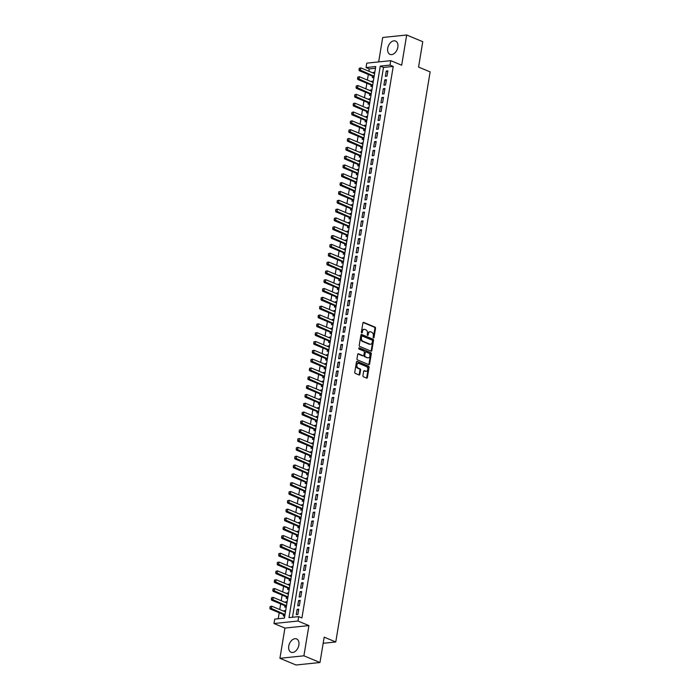 <?xml version="1.0" encoding="UTF-8"?>
<svg xmlns="http://www.w3.org/2000/svg" width="700" height="700" viewBox="0 0 700 700"><rect width="100%" height="100%" fill="white"/><g stroke="black" fill="none" stroke-linecap="round" stroke-linejoin="round"><path stroke-width="1.05" d="M373.467 337.89A0.639 0.455 84.1 0 0 374.01 337.47L375.533 328.265A0.91 0.647 84.1 0 0 375.051 327.136L363.685 322.402A0.91 0.647 84.1 0 0 362.906 323.006L361.384 332.203A0.639 0.455 84.1 0 0 362.267 332.57L362.469 331.38A2.905 2.065 84.1 0 1 364.184 329.332A2.905 2.065 84.1 0 1 364.945 329.455L365.89 329.849A2.905 2.065 84.1 0 1 367.456 333.463L367.255 334.652A0.639 0.455 84.1 0 0 368.139 335.02L368.34 333.83A2.905 2.065 84.1 0 1 370.055 331.783A2.905 2.065 84.1 0 1 370.816 331.896L371.761 332.299A2.905 2.065 84.1 0 1 373.328 335.912L373.126 337.102A0.639 0.455 84.1 0 0 373.467 337.89M373.293 337.759A0.639 0.455 84.1 0 0 373.363 337.531L374.885 328.335A0.91 0.647 84.1 0 0 374.395 327.206L363.142 322.507M361.55 332.859A0.639 0.455 84.1 0 0 361.62 332.64L361.821 331.45L362.469 331.38M367.421 335.309A0.639 0.455 84.1 0 0 367.491 335.09L367.692 333.9L368.34 333.83M298.865 645.059A7.21 4.742 -67.4 0 0 296.59 638.925A7.21 4.742 -67.4 0 0 288.759 646.109A7.21 4.742 -67.4 0 0 291.034 652.242A7.21 4.742 -67.4 0 0 298.865 645.059M397.845 47.189A7.21 4.742 -67.4 0 0 395.561 41.055A7.21 4.742 -67.4 0 0 387.73 48.239A7.21 4.742 -67.4 0 0 390.014 54.373A7.21 4.742 -67.4 0 0 397.845 47.189M362.933 375.655A0.91 0.647 84.1 0 0 363.422 376.784L366.608 378.114A0.91 0.647 84.1 0 0 367.386 377.51L369.075 367.29A0.91 0.647 84.1 0 0 368.585 366.161L357.219 361.419A0.91 0.647 84.1 0 0 356.449 362.023L354.76 372.243A0.91 0.647 84.1 0 0 355.241 373.371L359.091 374.981A0.91 0.647 84.1 0 0 359.87 374.377L360.596 370.002A0.91 0.647 84.1 0 0 360.106 368.874L358.199 368.078A2.424 1.724 84.1 0 1 356.851 365.496A2.424 1.724 84.1 0 1 358.33 363.344A2.424 1.724 84.1 0 1 358.96 363.44L366.441 366.564A2.424 1.724 84.1 0 1 367.789 369.145A2.424 1.724 84.1 0 1 366.31 371.297A2.424 1.724 84.1 0 1 365.68 371.192L364.429 370.676A0.91 0.647 84.1 0 0 363.659 371.28L362.933 375.655M298.699 616.621L297.973 621.031L273.989 623.516L274.724 619.106L284.445 618.1L375.751 66.553L366.03 67.559L366.756 63.149L390.74 60.664L390.014 65.082L380.284 66.089L288.977 617.628L298.699 616.621L301.919 617.96L393.225 66.421L390.014 65.082M390.74 60.664L401.678 65.223L406.683 35L422.756 41.703L418.556 67.069L430.132 71.899L335.764 641.97L324.188 637.149L319.979 662.515L303.905 655.812L308.91 625.59L297.973 621.031M371.07 351.172A0.91 0.647 84.1 0 0 371.84 350.569L373.537 340.349A0.91 0.647 84.1 0 0 373.047 339.22L361.681 334.486A0.91 0.647 84.1 0 0 360.911 335.09L359.214 345.31A0.91 0.647 84.1 0 0 359.704 346.439L371.07 351.172M371.306 353.815L369.609 364.035A0.91 0.647 84.1 0 1 368.839 364.639L357.473 359.905A0.91 0.647 84.1 0 1 356.983 358.776L357.709 354.401A0.91 0.647 84.1 0 1 358.488 353.797L363.09 355.723A0.91 0.647 84.1 0 0 363.869 355.119L364.35 352.214A0.91 0.647 84.1 0 0 363.86 351.085L359.065 349.09A0.639 0.455 84.1 0 1 359.266 347.874L370.816 352.686A0.91 0.647 84.1 0 1 371.306 353.815L370.659 353.885L368.961 364.105L369.609 364.035M319.979 662.515L296.004 665L279.921 658.298L303.905 655.812M406.683 35L382.699 37.485L378.656 61.915M284.06 611.336L284.174 610.689L285.574 611.275M283.535 614.556L283.299 615.991L284.821 615.825M285.521 602.516L285.635 601.869L287.035 602.455M284.996 605.727L284.751 607.163L286.283 607.005M286.983 593.688L287.096 593.04L288.496 593.626M286.457 596.907L286.213 598.334L287.744 598.176M288.444 584.867L288.558 584.22L289.957 584.806M287.919 588.079L287.674 589.514L289.205 589.356M289.905 576.039L290.019 575.391L291.419 575.977M289.371 579.25L289.135 580.685L290.666 580.528M291.366 567.21L291.48 566.571L292.88 567.157M290.832 570.43L290.596 571.865L292.127 571.707M292.828 558.39L292.933 557.742L294.341 558.329M292.294 561.601L292.058 563.036L293.589 562.879M294.289 549.561L294.394 548.923L295.803 549.5M293.755 552.781L293.519 554.216L295.05 554.059M295.75 540.741L295.855 540.094L297.264 540.68M295.216 543.952L294.98 545.387L296.511 545.23M297.211 531.913L297.316 531.274L298.725 531.851M296.678 535.133L296.441 536.567L297.964 536.41M298.672 523.093L298.777 522.445L300.186 523.031M298.139 526.304L297.902 527.739L299.425 527.581M300.134 514.264L300.239 513.625L301.648 514.202M299.6 517.484L299.364 518.919L300.886 518.761M301.595 505.444L301.7 504.796L303.1 505.383M301.061 508.655L300.825 510.09L302.348 509.933M303.056 496.615L303.161 495.968L304.561 496.554M302.523 499.835L302.286 501.27L303.809 501.113M304.517 487.795L304.623 487.148L306.023 487.734M303.984 491.006L303.748 492.441L305.27 492.284M305.979 478.966L306.084 478.319L307.484 478.905M305.445 482.186L305.209 483.621L306.731 483.455M307.44 470.146L307.545 469.499L308.945 470.085M306.906 473.358L306.67 474.793L308.192 474.635M308.901 461.317L309.006 460.67L310.406 461.256M308.368 464.537L308.131 465.964L309.654 465.806M310.363 452.498L310.467 451.85L311.868 452.436M309.829 455.709L309.592 457.144L311.115 456.986M311.824 443.669L311.929 443.021L313.329 443.608M311.29 446.88L311.054 448.315L312.576 448.157M313.285 434.84L313.39 434.201L314.79 434.787M312.751 438.06L312.515 439.495L314.037 439.338M314.746 426.02L314.851 425.373L316.251 425.959M314.213 429.231L313.976 430.666L315.499 430.509M316.207 417.191L316.312 416.553L317.713 417.13M315.674 420.411L315.438 421.846L316.96 421.689M317.669 408.371L317.774 407.724L319.174 408.31M317.135 411.582L316.899 413.017L318.421 412.86M319.13 399.543L319.235 398.904L320.635 399.481M318.596 402.762L318.36 404.197L319.882 404.04M320.591 390.723L320.696 390.075L322.096 390.661M320.058 393.934L319.821 395.369L321.344 395.211M322.044 381.894L322.158 381.255L323.558 381.832M321.519 385.114L321.283 386.549L322.805 386.391M323.505 373.074L323.619 372.426L325.019 373.012M322.98 376.285L322.735 377.72L324.266 377.562M324.966 364.245L325.08 363.598L326.48 364.184M324.441 367.465L324.196 368.9L325.727 368.743M326.428 355.425L326.541 354.777L327.941 355.364M325.902 358.636L325.658 360.071L327.189 359.914M327.889 346.596L328.002 345.949L329.402 346.535M327.355 349.816L327.119 351.251L328.65 351.085M329.35 337.776L329.464 337.129L330.864 337.715M328.816 340.988L328.58 342.422L330.111 342.265M330.811 328.947L330.916 328.3L332.325 328.886M330.277 332.168L330.041 333.594L331.572 333.436M332.273 320.127L332.377 319.48L333.786 320.066M331.739 323.339L331.502 324.774L333.034 324.616M333.734 311.299L333.839 310.651L335.248 311.238M333.2 314.51L332.964 315.945L334.495 315.787M335.195 302.479L335.3 301.831L336.709 302.418M334.661 305.69L334.425 307.125L335.947 306.967M336.656 293.65L336.761 293.002L338.17 293.589M336.123 296.861L335.886 298.296L337.409 298.139M338.118 284.821L338.223 284.183L339.631 284.76M337.584 288.041L337.348 289.476L338.87 289.319M339.579 276.001L339.684 275.354L341.084 275.94M339.045 279.213L338.809 280.648L340.331 280.49M341.04 267.172L341.145 266.534L342.545 267.111M340.506 270.392L340.27 271.828L341.793 271.67M342.501 258.352L342.606 257.705L344.006 258.291M341.967 261.564L341.731 262.999L343.254 262.841M343.963 249.524L344.067 248.885L345.467 249.463M343.429 252.744L343.192 254.179L344.715 254.021M345.424 240.704L345.529 240.056L346.929 240.642M344.89 243.915L344.654 245.35L346.176 245.193M346.885 231.875L346.99 231.227L348.39 231.814M346.351 235.095L346.115 236.53L347.637 236.373M348.346 223.055L348.451 222.407L349.851 222.994M347.812 226.266L347.576 227.701L349.099 227.544M349.808 214.226L349.912 213.579L351.312 214.165M349.274 217.446L349.037 218.881L350.56 218.715M351.269 205.406L351.374 204.759L352.774 205.345M350.735 208.617L350.499 210.053L352.021 209.895M352.73 196.577L352.835 195.93L354.235 196.516M352.196 199.798L351.96 201.224L353.483 201.066M354.191 187.758L354.296 187.11L355.696 187.696M353.658 190.969L353.421 192.404L354.944 192.246M355.652 178.929L355.757 178.281L357.158 178.867M355.119 182.149L354.882 183.575L356.405 183.418M357.114 170.109L357.219 169.461L358.619 170.048M356.58 173.32L356.344 174.755L357.866 174.597M358.575 161.28L358.68 160.633L360.08 161.219M358.041 164.491L357.805 165.926L359.328 165.769M360.027 152.451L360.141 151.812L361.541 152.39M359.502 155.671L359.266 157.106L360.789 156.949M361.489 143.631L361.602 142.984L363.002 143.57M360.964 146.843L360.719 148.278L362.25 148.12M362.95 134.803L363.064 134.164L364.464 134.741M362.425 138.023L362.18 139.457L363.711 139.3M364.411 125.982L364.525 125.335L365.925 125.921M363.886 129.194L363.641 130.629L365.172 130.471M365.873 117.154L365.986 116.515L367.386 117.093M365.339 120.374L365.102 121.809L366.634 121.651M367.334 108.334L367.447 107.686L368.848 108.272M366.8 111.545L366.564 112.98L368.095 112.822M368.795 99.505L368.9 98.858L370.309 99.444M368.261 102.725L368.025 104.16L369.556 104.002M370.256 90.685L370.361 90.038L371.77 90.624M369.723 93.896L369.486 95.331L371.017 95.174M371.717 81.856L371.822 81.209L373.231 81.795M371.184 85.076L370.947 86.511L372.479 86.345M386.995 76.169L387.87 70.875L386.251 71.041L385.376 76.344L386.995 76.169M385.534 84.998L386.409 79.704L384.79 79.87L383.915 85.164L385.534 84.998M384.072 93.817L384.947 88.524L383.329 88.699L382.454 93.993L384.072 93.817M382.611 102.646L383.486 97.353L381.868 97.519L380.993 102.812L382.611 102.646M381.15 111.475L382.025 106.172L380.406 106.348L379.531 111.641L381.15 111.475M379.689 120.295L380.564 115.001L378.945 115.168L378.07 120.461L379.689 120.295M378.227 129.124L379.102 123.83L377.484 123.996L376.609 129.29L378.227 129.124M376.766 137.944L377.641 132.65L376.023 132.816L375.148 138.11L376.766 137.944M375.305 146.773L376.18 141.479L374.561 141.645L373.686 146.939L375.305 146.773M373.844 155.593L374.719 150.299L373.1 150.465L372.225 155.759L373.844 155.593M372.382 164.421L373.257 159.127L371.639 159.294L370.764 164.588L372.382 164.421M370.921 173.241L371.796 167.947L370.178 168.114L369.303 173.407L370.921 173.241M369.46 182.07L370.335 176.776L368.716 176.942L367.841 182.236L369.46 182.07M367.999 190.89L368.874 185.596L367.255 185.763L366.38 191.065L367.999 190.89M366.537 199.719L367.412 194.425L365.794 194.591L364.919 199.885L366.537 199.719M365.076 208.539L365.96 203.245L364.332 203.411L363.457 208.714L365.076 208.539M363.615 217.367L364.499 212.074L362.871 212.24L361.996 217.534L363.615 217.367M362.154 226.188L363.037 220.894L361.41 221.069L360.535 226.362L362.154 226.188M360.692 235.016L361.576 229.723L359.949 229.889L359.074 235.182L360.692 235.016M359.24 243.845L360.115 238.543L358.496 238.718L357.613 244.011L359.24 243.845M357.779 252.665L358.654 247.371L357.035 247.537L356.151 252.831L357.779 252.665M356.317 261.494L357.192 256.191L355.574 256.366L354.69 261.66L356.317 261.494M354.856 270.314L355.731 265.02L354.113 265.186L353.229 270.48L354.856 270.314M353.395 279.142L354.27 273.849L352.651 274.015L351.767 279.309L353.395 279.142M351.934 287.963L352.809 282.669L351.19 282.835L350.315 288.129L351.934 287.963M350.473 296.791L351.348 291.498L349.729 291.664L348.854 296.957L350.473 296.791M349.011 305.611L349.886 300.317L348.267 300.484L347.392 305.777L349.011 305.611M347.55 314.44L348.425 309.146L346.806 309.312L345.931 314.606L347.55 314.44M346.089 323.26L346.964 317.966L345.345 318.132L344.47 323.435L346.089 323.26M344.627 332.089L345.502 326.795L343.884 326.961L343.009 332.255L344.627 332.089M343.166 340.909L344.041 335.615L342.422 335.781L341.547 341.084L343.166 340.909M341.705 349.738L342.58 344.444L340.961 344.61L340.086 349.904L341.705 349.738M340.244 358.558L341.119 353.264L339.5 353.439L338.625 358.733L340.244 358.558M338.783 367.386L339.658 362.092L338.039 362.259L337.164 367.553L338.783 367.386M337.321 376.215L338.196 370.912L336.578 371.088L335.703 376.381L337.321 376.215M335.86 385.035L336.735 379.741L335.116 379.908L334.241 385.201L335.86 385.035M334.399 393.864L335.274 388.561L333.655 388.736L332.78 394.03L334.399 393.864M332.938 402.684L333.812 397.39L332.194 397.556L331.319 402.85L332.938 402.684M331.476 411.512L332.351 406.219L330.733 406.385L329.858 411.679L331.476 411.512M330.015 420.332L330.89 415.039L329.271 415.205L328.396 420.499L330.015 420.332M328.554 429.161L329.429 423.868L327.81 424.034L326.935 429.328L328.554 429.161M327.092 437.981L327.976 432.688L326.349 432.854L325.474 438.148L327.092 437.981M325.631 446.81L326.515 441.516L324.887 441.683L324.012 446.976L325.631 446.81M324.17 455.63L325.054 450.336L323.426 450.502L322.551 455.805L324.17 455.63M322.709 464.459L323.592 459.165L321.965 459.331L321.09 464.625L322.709 464.459M321.256 473.279L322.131 467.985L320.512 468.151L319.629 473.454L321.256 473.279M319.795 482.108L320.67 476.814L319.051 476.98L318.168 482.274L319.795 482.108M318.334 490.927L319.209 485.634L317.59 485.809L316.706 491.102L318.334 490.927M316.873 499.756L317.748 494.463L316.129 494.629L315.245 499.923L316.873 499.756M315.411 508.585L316.286 503.282L314.668 503.457L313.784 508.751L315.411 508.585M313.95 517.405L314.825 512.111L313.206 512.278L312.331 517.571L313.95 517.405M312.489 526.234L313.364 520.931L311.745 521.106L310.87 526.4L312.489 526.234M311.027 535.054L311.902 529.76L310.284 529.926L309.409 535.22L311.027 535.054M309.566 543.883L310.441 538.589L308.822 538.755L307.947 544.049L309.566 543.883M308.105 552.702L308.98 547.409L307.361 547.575L306.486 552.869L308.105 552.702M306.644 561.531L307.519 556.238L305.9 556.404L305.025 561.697L306.644 561.531M305.183 570.351L306.058 565.058L304.439 565.224L303.564 570.517L305.183 570.351M303.721 579.18L304.596 573.886L302.977 574.053L302.102 579.346L303.721 579.18M302.26 588L303.135 582.706L301.516 582.872L300.641 588.166L302.26 588M300.799 596.829L301.674 591.535L300.055 591.701L299.18 596.995L300.799 596.829M299.338 605.649L300.213 600.355L298.594 600.521L297.719 605.824L299.338 605.649M393.225 66.421L383.504 67.428L292.477 617.269M297.132 609.35L296.257 614.644L297.876 614.477L298.751 609.184L297.132 609.35L298.62 609.971M375.471 68.259L369.241 68.906L368.856 71.234M368.331 74.445L367.395 80.054M366.87 83.274L365.934 88.882M365.409 92.094L364.481 97.703M363.947 100.922L363.02 106.531M362.486 109.743L361.559 115.36M361.025 118.571L360.098 124.18M359.564 127.4L358.636 133.009M358.102 136.22L357.175 141.829M356.641 145.049L355.714 150.657M355.18 153.869L354.252 159.477M353.719 162.697L352.791 168.306M352.257 171.518L351.33 177.126M350.796 180.346L349.869 185.955M349.335 189.166L348.408 194.775M347.874 197.995L346.946 203.604M346.412 206.815L345.485 212.424M344.951 215.644L344.024 221.252M343.49 224.464L342.562 230.072M342.029 233.293L341.101 238.901M340.567 242.112L339.64 247.73M339.106 250.941L338.179 256.55M337.645 259.77L336.717 265.379M336.184 268.59L335.256 274.199M334.723 277.419L333.795 283.027M333.261 286.239L332.334 291.848M331.809 295.067L330.873 300.676M330.348 303.887L329.411 309.496M328.886 312.716L327.95 318.325M327.425 321.536L326.498 327.145M325.964 330.365L325.036 335.974M324.502 339.185L323.575 344.794M323.041 348.014L322.114 353.623M321.58 356.834L320.652 362.442M320.119 365.662L319.191 371.271M318.658 374.483L317.73 380.1M317.196 383.311L316.269 388.92M315.735 392.14L314.808 397.749M314.274 400.96L313.346 406.569M312.812 409.789L311.885 415.398M311.351 418.609L310.424 424.217M309.89 427.438L308.963 433.046M308.429 436.257L307.501 441.866M306.967 445.086L306.04 450.695M305.506 453.906L304.579 459.515M304.045 462.735L303.118 468.344M302.584 471.555L301.656 477.164M301.123 480.384L300.195 485.992M299.661 489.204L298.734 494.812M298.2 498.032L297.273 503.641M296.739 506.852L295.811 512.47M295.277 515.681L294.35 521.29M293.825 524.501L292.889 530.119M292.364 533.33L291.428 538.939M290.902 542.159L289.966 547.767M289.441 550.979L288.514 556.587M287.98 559.808L287.053 565.416M286.519 568.628L285.591 574.236M285.058 577.456L284.13 583.065M283.596 586.276L282.669 591.885M282.135 595.105L281.207 600.714M280.674 603.925L279.746 609.534M279.213 612.754L278.224 618.739M374.815 72.231L373.284 72.389L373.179 73.036M372.645 76.248L372.409 77.683L373.931 77.525M371.822 81.209L373.354 81.051M370.361 90.038L371.892 89.88M368.9 98.858L370.431 98.7M367.447 107.686L368.97 107.529M365.986 116.515L367.509 116.357M364.525 125.335L366.047 125.178M363.064 134.164L364.586 134.006M361.602 142.984L363.125 142.826M360.141 151.812L361.664 151.655M358.68 160.633L360.203 160.475M357.219 169.461L358.741 169.304M355.757 178.281L357.28 178.124M354.296 187.11L355.819 186.952M352.835 195.93L354.358 195.773M351.374 204.759L352.896 204.601M349.912 213.579L351.435 213.421M348.451 222.407L349.974 222.25M346.99 231.227L348.512 231.07M345.529 240.056L347.051 239.899M344.067 248.885L345.59 248.719M342.606 257.705L344.129 257.547M341.145 266.534L342.668 266.376M339.684 275.354L341.215 275.196M338.223 284.183L339.754 284.025M336.761 293.002L338.293 292.845M335.3 301.831L336.831 301.674M333.839 310.651L335.37 310.494M332.377 319.48L333.909 319.322M330.916 328.3L332.447 328.142M329.464 337.129L330.986 336.971M328.002 345.949L329.525 345.791M326.541 354.777L328.064 354.62M325.08 363.598L326.602 363.44M323.619 372.426L325.141 372.269M322.158 381.255L323.68 381.089M320.696 390.075L322.219 389.918M319.235 398.904L320.757 398.746M317.774 407.724L319.296 407.566M316.312 416.553L317.835 416.395M314.851 425.373L316.374 425.215M313.39 434.201L314.912 434.044M311.929 443.021L313.451 442.864M310.467 451.85L311.99 451.692M309.006 460.67L310.529 460.512M307.545 469.499L309.067 469.341M306.084 478.319L307.606 478.161M304.623 487.148L306.145 486.99M303.161 495.968L304.684 495.81M301.7 504.796L303.231 504.639M300.239 513.625L301.77 513.459M298.777 522.445L300.309 522.288M297.316 531.274L298.848 531.116M295.855 540.094L297.386 539.936M294.394 548.923L295.925 548.765M292.933 557.742L294.464 557.585M291.48 566.571L293.002 566.414M290.019 575.391L291.541 575.234M288.558 584.22L290.08 584.062M287.096 593.04L288.619 592.883M285.635 601.869L287.158 601.711M284.174 610.689L285.696 610.531M323.172 643.274L335.764 641.97M308.91 625.59L284.926 628.075L279.921 658.298M284.926 628.075L273.989 623.516M369.241 68.906L366.03 67.559M383.504 67.428L380.284 66.089M373.284 72.389L374.692 72.975M386.251 71.041L387.739 71.663M384.79 79.87L386.277 80.491M383.329 88.699L384.816 89.32M381.868 97.519L383.355 98.14M380.406 106.348L381.894 106.969M378.945 115.168L380.433 115.789M377.484 123.996L378.971 124.617M376.023 132.816L377.51 133.438M374.561 141.645L376.049 142.266M373.1 150.465L374.588 151.086M371.639 159.294L373.126 159.915M370.178 168.114L371.665 168.735M368.716 176.942L370.204 177.564M367.255 185.763L368.751 186.384M365.794 194.591L367.29 195.213M364.332 203.411L365.829 204.032M362.871 212.24L364.368 212.861M361.41 221.069L362.906 221.681M359.949 229.889L361.445 230.51M358.496 238.718L359.984 239.339M357.035 247.537L358.523 248.159M355.574 256.366L357.061 256.988M354.113 265.186L355.6 265.808M352.651 274.015L354.139 274.636M351.19 282.835L352.678 283.456M349.729 291.664L351.216 292.285M348.267 300.484L349.755 301.105M346.806 309.312L348.294 309.934M345.345 318.132L346.832 318.754M343.884 326.961L345.371 327.582M342.422 335.781L343.91 336.402M340.961 344.61L342.449 345.231M339.5 353.439L340.988 354.051M338.039 362.259L339.526 362.88M336.578 371.088L338.065 371.709M335.116 379.908L336.604 380.529M333.655 388.736L335.142 389.358M332.194 397.556L333.681 398.178M330.733 406.385L332.22 407.006M329.271 415.205L330.767 415.826M327.81 424.034L329.306 424.655M326.349 432.854L327.845 433.475M324.887 441.683L326.384 442.304M323.426 450.502L324.922 451.124M321.965 459.331L323.461 459.952M320.512 468.151L322 468.773M319.051 476.98L320.539 477.601M317.59 485.809L319.078 486.421M316.129 494.629L317.616 495.25M314.668 503.457L316.155 504.079M313.206 512.278L314.694 512.899M311.745 521.106L313.233 521.727M310.284 529.926L311.771 530.548M308.822 538.755L310.31 539.376M307.361 547.575L308.849 548.196M305.9 556.404L307.387 557.025M304.439 565.224L305.926 565.845M302.977 574.053L304.465 574.674M301.516 582.872L303.004 583.494M300.055 591.701L301.543 592.322M298.594 600.521L300.081 601.142M370.055 331.783L369.408 331.852A2.905 2.065 84.1 0 0 367.692 333.9M364.184 329.332L363.536 329.402A2.905 2.065 84.1 0 0 361.821 331.45M370.956 351.129A0.91 0.647 84.1 0 0 371.192 350.639L372.89 340.419A0.91 0.647 84.1 0 0 372.4 339.29L361.139 334.591M372.496 340.935A0.639 0.455 84.1 0 0 372.155 340.139L362.18 335.983A0.639 0.455 84.1 0 0 361.637 336.411L361.428 337.662A2.905 2.065 84.1 0 0 362.985 341.276L369.81 344.12A2.905 2.065 84.1 0 0 370.562 344.234A2.905 2.065 84.1 0 0 372.286 342.186L372.496 340.935M361.533 336.053A0.639 0.455 84.1 0 0 360.99 336.473L361.637 336.411M370.562 344.234L369.915 344.304A2.905 2.065 84.1 0 1 369.154 344.19L362.338 341.346A2.905 2.065 84.1 0 1 360.78 337.733L360.99 336.473M368.734 364.595A0.91 0.647 84.1 0 0 368.961 364.105M357.945 353.911L362.442 355.784A0.91 0.647 84.1 0 0 362.906 355.74M358.82 348.031L370.816 352.686M367.876 357.717A2.424 1.724 84.1 0 0 368.506 357.814A2.424 1.724 84.1 0 0 369.994 355.661A2.424 1.724 84.1 0 0 368.646 353.08L366.004 351.977A0.91 0.647 84.1 0 0 365.234 352.581L364.752 355.486A0.91 0.647 84.1 0 0 365.243 356.615L367.229 357.779A2.424 1.724 84.1 0 0 367.859 357.875L368.506 357.814M365.356 352.047A0.91 0.647 84.1 0 0 364.586 352.651L365.234 352.581M367.229 357.779L364.595 356.685A0.91 0.647 84.1 0 1 364.105 355.556L364.586 352.651M370.659 353.885A0.91 0.647 84.1 0 0 370.169 352.756M366.31 371.297L365.662 371.359A2.424 1.724 84.1 0 1 365.033 371.262L363.895 370.79M358.33 363.344L357.683 363.414A2.424 1.724 84.1 0 0 356.204 365.558A2.424 1.724 84.1 0 0 357.551 368.148L358.199 368.078M358.986 374.938A0.91 0.647 84.1 0 0 359.223 374.447L359.949 370.072A0.91 0.647 84.1 0 0 359.459 368.944L357.551 368.148M366.502 378.07A0.91 0.647 84.1 0 0 366.739 377.571L368.428 367.351A0.91 0.647 84.1 0 0 367.938 366.223L356.685 361.533M359.196 68.267L359.17 69.571L359.196 68.267L360.824 67.882L360.386 70.534L359.223 70.656L373.371 76.554A0.927 0.656 -95.9 0 1 373.555 76.676L374.01 77.087M359.17 69.571L374.141 76.265M374.579 73.614L360.824 67.882L359.398 68.25M358.977 69.589L359.223 70.656M357.735 77.096L357.717 78.4L357.735 77.096L359.363 76.711L358.925 79.354L357.761 79.476L371.91 85.374A0.927 0.656 -95.9 0 1 372.094 85.496L372.549 85.907M357.717 78.4L372.68 85.094M373.118 82.442L359.363 76.711L357.936 77.07M357.516 78.418L357.761 79.476M356.274 85.916L356.256 87.22L356.274 85.916L357.901 85.531L357.464 88.183L356.3 88.305L370.449 94.203A0.927 0.656 -95.9 0 1 370.641 94.325L371.088 94.736M356.256 87.22L371.219 93.914M371.656 91.271L357.901 85.531L356.475 85.899M356.055 87.237L356.3 88.305M354.812 94.745L354.795 96.049L354.812 94.745L356.44 94.36L356.002 97.002L354.839 97.125L368.988 103.022A0.927 0.656 -95.9 0 1 369.18 103.145L369.626 103.556M354.795 96.049L369.757 102.743M370.204 100.091L356.44 94.36L355.014 94.719M354.594 96.066L354.839 97.125M353.351 103.565L353.334 104.869L353.351 103.565L354.979 103.18L354.541 105.831L353.377 105.954L367.526 111.851A0.927 0.656 -95.9 0 1 367.719 111.974L368.165 112.385M353.334 104.869L368.296 111.562M368.743 108.92L354.979 103.18L353.553 103.547M353.132 104.886L353.377 105.954M351.899 112.394L351.873 113.697L351.899 112.394L353.517 112.009L353.08 114.651L351.916 114.774L366.065 120.671A0.927 0.656 -95.9 0 1 366.257 120.794L366.704 121.205M351.873 113.697L366.835 120.391M367.281 117.74L353.517 112.009L352.091 112.367M351.671 113.715L351.916 114.774M350.438 121.214L350.411 122.518L350.438 121.214L352.056 120.829L351.619 123.48L350.455 123.602L364.604 129.5A0.927 0.656 -95.9 0 1 364.796 129.623L365.243 130.034M350.411 122.518L365.382 129.211M365.82 126.569L352.056 120.829L350.63 121.196M350.219 122.544L350.455 123.602M348.976 130.043L348.95 131.346L348.976 130.043L350.595 129.657L350.158 132.3L348.994 132.423L363.142 138.32A0.927 0.656 -95.9 0 1 363.335 138.442L363.781 138.862M348.95 131.346L363.921 138.04M364.359 135.389L350.595 129.657L349.169 130.016M348.757 131.364L348.994 132.423M347.515 138.862L347.489 140.166L347.515 138.862L349.134 138.477L348.696 141.129L347.533 141.251L361.681 147.149A0.927 0.656 -95.9 0 1 361.874 147.271L362.32 147.683M347.489 140.166L362.46 146.86M362.898 144.218L349.134 138.477L347.707 138.845M347.296 140.192L347.533 141.251M346.054 147.691L346.027 148.995L346.054 147.691L347.681 147.306L347.235 149.957L346.071 150.071L360.22 155.969A0.927 0.656 -95.9 0 1 360.412 156.091L360.859 156.511M346.027 148.995L360.999 155.689M361.436 153.037L347.681 147.306L346.246 147.674M345.835 149.013L346.071 150.071M344.592 156.511L344.566 157.815L344.592 156.511L346.22 156.135L345.774 158.778L344.61 158.9L358.759 164.798A0.927 0.656 -95.9 0 1 358.951 164.92L359.398 165.331M344.566 157.815L359.537 164.509M359.975 161.866L346.22 156.135L344.785 156.494M344.374 157.841L344.61 158.9M343.131 165.34L343.105 166.644L343.131 165.34L344.759 164.955L344.321 167.606L343.149 167.72L357.297 173.617A0.927 0.656 -95.9 0 1 357.49 173.74L357.936 174.16M343.105 166.644L358.076 173.338M358.514 170.686L344.759 164.955L343.324 165.322M342.912 166.661L343.149 167.72M341.67 174.16L341.644 175.464L341.67 174.16L343.297 173.784L342.86 176.426L341.688 176.549L355.836 182.446A0.927 0.656 -95.9 0 1 356.029 182.569L356.475 182.98M341.644 175.464L356.615 182.157M357.053 179.515L343.297 173.784L341.863 174.143M341.451 175.49L341.688 176.549M340.209 182.989L340.183 184.293L340.209 182.989L341.836 182.604L341.399 185.255L340.226 185.369L354.375 191.266A0.927 0.656 -95.9 0 1 354.567 191.398L355.014 191.809M340.183 184.293L355.154 190.986M355.591 188.335L341.836 182.604L340.401 182.971M339.99 184.31L340.226 185.369M338.748 191.817L338.721 193.112L338.748 191.817L340.375 191.433L339.938 194.075L338.765 194.197L352.914 200.095A0.927 0.656 -95.9 0 1 353.106 200.218L353.553 200.629M338.721 193.112L353.692 199.806M354.13 197.164L340.375 191.433L338.94 191.791M338.529 193.139L338.765 194.197M337.286 200.638L337.26 201.941L337.286 200.638L338.914 200.252L338.476 202.904L337.304 203.026L351.461 208.924A0.927 0.656 -95.9 0 1 351.645 209.046L352.091 209.457M337.26 201.941L352.231 208.635M352.669 205.984L338.914 200.252L337.479 200.62M337.067 201.959L337.304 203.026M335.825 209.466L335.799 210.77L335.825 209.466L337.453 209.081L337.015 211.724L335.842 211.846L350 217.744A0.927 0.656 -95.9 0 1 350.184 217.866L350.63 218.278M335.799 210.77L350.77 217.464M351.207 214.812L337.453 209.081L336.017 209.44M335.606 210.787L335.842 211.846M334.364 218.286L334.338 219.59L334.364 218.286L335.991 217.901L335.554 220.553L334.381 220.675L348.539 226.572A0.927 0.656 -95.9 0 1 348.723 226.695L349.169 227.106M334.338 219.59L349.309 226.284M349.746 223.641L335.991 217.901L334.556 218.269M334.145 219.607L334.381 220.675M332.902 227.115L332.876 228.419L332.902 227.115L334.53 226.73L334.092 229.373L332.92 229.495L347.078 235.392A0.927 0.656 -95.9 0 1 347.261 235.515L347.707 235.926M332.876 228.419L347.848 235.112M348.285 232.461L334.53 226.73L333.095 227.089M332.684 228.436L332.92 229.495M331.441 235.935L331.415 237.239L331.441 235.935L333.069 235.55L332.631 238.201L331.459 238.324L345.616 244.221A0.927 0.656 -95.9 0 1 345.8 244.344L346.255 244.755M331.415 237.239L346.386 243.932M346.824 241.29L333.069 235.55L331.634 235.918M331.223 237.256L331.459 238.324M329.98 244.764L329.954 246.068L329.98 244.764L331.608 244.379L331.17 247.021L330.006 247.144L344.155 253.041A0.927 0.656 -95.9 0 1 344.339 253.164L344.794 253.575M329.954 246.068L344.925 252.761M345.363 250.11L331.608 244.379L330.172 244.737M329.761 246.085L330.006 247.144M328.519 253.584L328.493 254.888L328.519 253.584L330.146 253.199L329.709 255.85L328.545 255.973L342.694 261.87A0.927 0.656 -95.9 0 1 342.877 261.993L343.332 262.404M328.493 254.888L343.464 261.581M343.901 258.939L330.146 253.199L328.711 253.566M328.3 254.914L328.545 255.973M327.058 262.412L327.031 263.716L327.058 262.412L328.685 262.027L328.248 264.67L327.084 264.793L341.233 270.69A0.927 0.656 -95.9 0 1 341.416 270.812L341.871 271.233M327.031 263.716L342.002 270.41M342.44 267.759L328.685 262.027L327.25 262.386M326.839 263.734L327.084 264.793M325.596 271.233L325.57 272.536L325.596 271.233L327.224 270.848L326.786 273.499L325.623 273.621L339.771 279.519A0.927 0.656 -95.9 0 1 339.955 279.641L340.41 280.053M325.57 272.536L340.541 279.23M340.979 276.588L327.224 270.848L325.789 271.215M325.377 272.562L325.623 273.621M324.135 280.061L324.109 281.365L324.135 280.061L325.762 279.676L325.325 282.328L324.161 282.441L338.31 288.339A0.927 0.656 -95.9 0 1 338.494 288.461L338.949 288.881M324.109 281.365L339.08 288.059M339.517 285.408L325.762 279.676L324.328 280.044M323.916 281.382L324.161 282.441M322.674 288.881L322.648 290.185L322.674 288.881L324.301 288.505L323.864 291.148L322.7 291.27L336.849 297.168A0.927 0.656 -95.9 0 1 337.033 297.29L337.488 297.701M322.648 290.185L337.619 296.879M338.056 294.236L324.301 288.505L322.875 288.864M322.455 290.211L322.7 291.27M321.213 297.71L321.195 299.014L321.213 297.71L322.84 297.325L322.402 299.976L321.239 300.09L335.387 305.988A0.927 0.656 -95.9 0 1 335.571 306.11L336.026 306.53M321.195 299.014L336.158 305.707M336.595 303.056L322.84 297.325L321.414 297.692M320.994 299.031L321.239 300.09M319.751 306.53L319.734 307.834L319.751 306.53L321.379 306.154L320.941 308.796L319.777 308.919L333.926 314.816A0.927 0.656 -95.9 0 1 334.11 314.939L334.565 315.35M319.734 307.834L334.696 314.527M335.134 311.885L321.379 306.154L319.953 306.512M319.533 307.86L319.777 308.919M318.29 315.359L318.273 316.662L318.29 315.359L319.918 314.974L319.48 317.625L318.316 317.739L332.465 323.636A0.927 0.656 -95.9 0 1 332.658 323.759L333.104 324.179M318.273 316.662L333.235 323.356M333.672 320.705L319.918 314.974L318.491 315.341M318.071 316.68L318.316 317.739M316.829 324.188L316.811 325.483L316.829 324.188L318.456 323.803L318.019 326.445L316.855 326.567L331.004 332.465A0.927 0.656 -95.9 0 1 331.196 332.588L331.642 332.999M316.811 325.483L331.774 332.176M332.22 329.534L318.456 323.803L317.03 324.161M316.61 325.509L316.855 326.567M315.368 333.007L315.35 334.311L315.368 333.007L316.995 332.623L316.558 335.274L315.394 335.396L329.543 341.294A0.927 0.656 -95.9 0 1 329.735 341.416L330.181 341.828M315.35 334.311L330.312 341.005M330.759 338.354L316.995 332.623L315.569 332.99M315.149 334.329L315.394 335.396M313.915 341.836L313.889 343.14L313.915 341.836L315.534 341.451L315.096 344.094L313.933 344.216L328.081 350.114A0.927 0.656 -95.9 0 1 328.274 350.236L328.72 350.648M313.889 343.14L328.851 349.834M329.297 347.183L315.534 341.451L314.108 341.81M313.688 343.158L313.933 344.216M312.454 350.656L312.428 351.96L312.454 350.656L314.072 350.271L313.635 352.922L312.471 353.045L326.62 358.942A0.927 0.656 -95.9 0 1 326.812 359.065L327.259 359.476M312.428 351.96L327.399 358.654M327.836 356.002L314.072 350.271L312.646 350.639M312.235 351.977L312.471 353.045M310.993 359.485L310.966 360.789L310.993 359.485L312.611 359.1L312.174 361.743L311.01 361.865L325.159 367.762A0.927 0.656 -95.9 0 1 325.351 367.885L325.797 368.296M310.966 360.789L325.938 367.483M326.375 364.831L312.611 359.1L311.185 359.459M310.774 360.806L311.01 361.865M309.531 368.305L309.505 369.609L309.531 368.305L311.15 367.92L310.713 370.571L309.549 370.694L323.697 376.591A0.927 0.656 -95.9 0 1 323.89 376.714L324.336 377.125M309.505 369.609L324.476 376.303M324.914 373.66L311.15 367.92L309.724 368.287M309.312 369.626L309.549 370.694M308.07 377.134L308.044 378.438L308.07 377.134L309.697 376.749L309.251 379.391L308.088 379.514L322.236 385.411A0.927 0.656 -95.9 0 1 322.429 385.534L322.875 385.945M308.044 378.438L323.015 385.131M323.453 382.48L309.697 376.749L308.262 377.108M307.851 378.455L308.088 379.514M306.609 385.954L306.582 387.257L306.609 385.954L308.236 385.569L307.79 388.22L306.626 388.342L320.775 394.24A0.927 0.656 -95.9 0 1 320.967 394.363L321.414 394.774M306.582 387.257L321.554 393.951M321.991 391.309L308.236 385.569L306.801 385.936M306.39 387.284L306.626 388.342M305.148 394.783L305.121 396.086L305.148 394.783L306.775 394.398L306.338 397.04L305.165 397.162L319.314 403.06A0.927 0.656 -95.9 0 1 319.506 403.183L319.953 403.594M305.121 396.086L320.092 402.78M320.53 400.129L306.775 394.398L305.34 394.756M304.929 396.104L305.165 397.162M303.686 403.602L303.66 404.906L303.686 403.602L305.314 403.217L304.876 405.869L303.704 405.991L317.852 411.889A0.927 0.656 -95.9 0 1 318.045 412.011L318.491 412.422M303.66 404.906L318.631 411.6M319.069 408.957L305.314 403.217L303.879 403.585M303.467 404.933L303.704 405.991M302.225 412.431L302.199 413.735L302.225 412.431L303.852 412.046L303.415 414.697L302.243 414.811L316.391 420.709A0.927 0.656 -95.9 0 1 316.584 420.831L317.03 421.251M302.199 413.735L317.17 420.429M317.608 417.777L303.852 412.046L302.418 412.414M302.006 413.752L302.243 414.811M300.764 421.251L300.738 422.555L300.764 421.251L302.391 420.866L301.954 423.517L300.781 423.64L314.93 429.537A0.927 0.656 -95.9 0 1 315.123 429.66L315.569 430.071M300.738 422.555L315.709 429.249M316.146 426.606L302.391 420.866L300.956 421.234M300.545 422.581L300.781 423.64M299.303 430.08L299.276 431.384L299.303 430.08L300.93 429.695L300.493 432.346L299.32 432.46L313.477 438.358A0.927 0.656 -95.9 0 1 313.661 438.48L314.108 438.9M299.276 431.384L314.248 438.078M314.685 435.426L300.93 429.695L299.495 430.062M299.084 431.401L299.32 432.46M297.841 438.9L297.815 440.204L297.841 438.9L299.469 438.524L299.031 441.166L297.859 441.289L312.016 447.186A0.927 0.656 -95.9 0 1 312.2 447.309L312.646 447.72M297.815 440.204L312.786 446.898M313.224 444.255L299.469 438.524L298.034 438.882M297.623 440.23L297.859 441.289M296.38 447.729L296.354 449.032L296.38 447.729L298.007 447.344L297.57 449.995L296.398 450.109L310.555 456.006A0.927 0.656 -95.9 0 1 310.739 456.129L311.185 456.549M296.354 449.032L311.325 455.726M311.762 453.075L298.007 447.344L296.572 447.711M296.161 449.05L296.398 450.109M294.919 456.549L294.892 457.852L294.919 456.549L296.546 456.173L296.109 458.815L294.936 458.938L309.094 464.835A0.927 0.656 -95.9 0 1 309.277 464.957L309.724 465.369M294.892 457.852L309.864 464.546M310.301 461.904L296.546 456.173L295.111 456.531M294.7 457.879L294.936 458.938M293.457 465.377L293.431 466.681L293.457 465.377L295.085 464.992L294.648 467.644L293.475 467.766L307.632 473.664A0.927 0.656 -95.9 0 1 307.816 473.786L308.271 474.198M293.431 466.681L308.402 473.375M308.84 470.724L295.085 464.992L293.65 465.36M293.239 466.699L293.475 467.766M291.996 474.206L291.97 475.51L291.996 474.206L293.624 473.821L293.186 476.464L292.023 476.586L306.171 482.484A0.927 0.656 -95.9 0 1 306.355 482.606L306.81 483.017M291.97 475.51L306.941 482.204M307.379 479.552L293.624 473.821L292.189 474.18M291.777 475.528L292.023 476.586M290.535 483.026L290.509 484.33L290.535 483.026L292.162 482.641L291.725 485.293L290.561 485.415L304.71 491.312A0.927 0.656 -95.9 0 1 304.894 491.435L305.349 491.846M290.509 484.33L305.48 491.024M305.918 488.373L292.162 482.641L290.727 483.009M290.316 484.347L290.561 485.415M289.074 491.855L289.047 493.159L289.074 491.855L290.701 491.47L290.264 494.113L289.1 494.235L303.249 500.133A0.927 0.656 -95.9 0 1 303.433 500.255L303.887 500.666M289.047 493.159L304.019 499.852M304.456 497.201L290.701 491.47L289.266 491.829M288.855 493.176L289.1 494.235M287.613 500.675L287.586 501.979L287.613 500.675L289.24 500.29L288.803 502.941L287.639 503.064L301.787 508.961A0.927 0.656 -95.9 0 1 301.971 509.084L302.426 509.495M287.586 501.979L302.558 508.673M302.995 506.03L289.24 500.29L287.805 500.657M287.394 501.996L287.639 503.064M286.151 509.504L286.125 510.808L286.151 509.504L287.779 509.119L287.341 511.761L286.178 511.884L300.326 517.781A0.927 0.656 -95.9 0 1 300.51 517.904L300.965 518.315M286.125 510.808L301.096 517.501M301.534 514.85L287.779 509.119L286.344 509.477M285.933 510.825L286.178 511.884M284.69 518.324L284.664 519.628L284.69 518.324L286.317 517.939L285.88 520.59L284.716 520.712L298.865 526.61A0.927 0.656 -95.9 0 1 299.049 526.733L299.504 527.144M284.664 519.628L299.635 526.321M300.072 523.679L286.317 517.939L284.891 518.306M284.471 519.654L284.716 520.712M283.229 527.153L283.211 528.456L283.229 527.153L284.856 526.767L284.419 529.41L283.255 529.532L297.404 535.43A0.927 0.656 -95.9 0 1 297.588 535.553L298.043 535.964M283.211 528.456L298.174 535.15M298.611 532.499L284.856 526.767L283.43 527.126M283.01 528.474L283.255 529.532M281.767 535.972L281.75 537.276L281.767 535.972L283.395 535.587L282.957 538.239L281.794 538.361L295.942 544.259A0.927 0.656 -95.9 0 1 296.126 544.381L296.581 544.793M281.75 537.276L296.713 543.97M297.15 541.327L283.395 535.587L281.969 535.955M281.549 537.303L281.794 538.361M280.306 544.801L280.289 546.105L280.306 544.801L281.934 544.416L281.496 547.067L280.332 547.181L294.481 553.079A0.927 0.656 -95.9 0 1 294.674 553.201L295.12 553.621M280.289 546.105L295.251 552.799M295.689 550.148L281.934 544.416L280.507 544.784M280.088 546.122L280.332 547.181M278.845 553.621L278.828 554.925L278.845 553.621L280.473 553.236L280.035 555.887L278.871 556.01L293.02 561.907A0.927 0.656 -95.9 0 1 293.213 562.03L293.659 562.441M278.828 554.925L293.79 561.619M294.236 558.976L280.473 553.236L279.046 553.604M278.626 554.951L278.871 556.01M277.384 562.45L277.366 563.754L277.384 562.45L279.011 562.065L278.574 564.716L277.41 564.83L291.559 570.727A0.927 0.656 -95.9 0 1 291.751 570.85L292.197 571.27M277.366 563.754L292.329 570.447M292.775 567.796L279.011 562.065L277.585 562.433M277.165 563.771L277.41 564.83M275.931 571.27L275.905 572.574L275.931 571.27L277.55 570.894L277.113 573.536L275.949 573.659L290.098 579.556A0.927 0.656 -95.9 0 1 290.29 579.679L290.736 580.09M275.905 572.574L290.868 579.267M291.314 576.625L277.55 570.894L276.124 571.253M275.704 572.6L275.949 573.659M274.47 580.099L274.444 581.403L274.47 580.099L276.089 579.714L275.651 582.365L274.488 582.479L288.636 588.376A0.927 0.656 -95.9 0 1 288.829 588.499L289.275 588.919M274.444 581.403L289.415 588.096M289.852 585.445L276.089 579.714L274.662 580.081M274.251 581.42L274.488 582.479M273.009 588.919L272.983 590.222L273.009 588.919L274.627 588.543L274.19 591.185L273.026 591.308L287.175 597.205A0.927 0.656 -95.9 0 1 287.368 597.327L287.814 597.739M272.983 590.222L287.954 596.916M288.391 594.274L274.627 588.543L273.201 588.901M272.79 590.249L273.026 591.308M271.547 597.747L271.521 599.051L271.547 597.747L273.166 597.363L272.729 600.014L271.565 600.136L285.714 606.034A0.927 0.656 -95.9 0 1 285.906 606.156L286.352 606.567M271.521 599.051L286.493 605.745M286.93 603.094L273.166 597.363L271.74 597.73M271.329 599.069L271.565 600.136M270.086 606.576L270.06 607.88L270.086 606.576L271.714 606.191L271.267 608.834L270.104 608.956L284.252 614.854A0.927 0.656 -95.9 0 1 284.445 614.976L284.891 615.387M270.06 607.88L285.031 614.565M285.469 611.923L271.714 606.191L270.279 606.55M269.868 607.898L270.104 608.956M373.363 337.531L374.01 337.47M361.62 332.64L362.267 332.57M367.491 335.09L368.139 335.02M363.221 322.446L363.685 322.402M374.395 327.206L375.051 327.136M374.885 328.335L375.533 328.265M361.217 334.53L361.681 334.486M372.4 339.29L373.047 339.22M372.89 340.419L373.537 340.349M371.192 350.639L371.84 350.569M360.78 337.733L361.428 337.662M362.338 341.346L362.985 341.276M369.154 344.19L369.81 344.12M358.024 353.85L358.488 353.797M362.442 355.784L363.09 355.723M364.105 355.556L364.752 355.486M364.595 356.685L365.243 356.615M363.974 370.72L364.429 370.676M365.033 371.262L365.68 371.192M359.459 368.944L360.106 368.874M359.949 370.072L360.596 370.002M359.223 374.447L359.87 374.377M356.764 361.471L357.219 361.419M367.938 366.223L368.585 366.161M368.428 367.351L369.075 367.29M366.739 377.571L367.386 377.51M373.555 76.676L374.089 76.615M373.371 76.554L374.106 76.475M372.094 85.496L372.627 85.444M371.91 85.374L372.645 85.295M370.641 94.325L371.166 94.264M370.449 94.203L371.184 94.124M369.18 103.145L369.705 103.093M368.988 103.022L369.723 102.944M367.719 111.974L368.244 111.913M367.526 111.851L368.27 111.772M366.257 120.794L366.783 120.741M366.065 120.671L366.809 120.593M364.796 129.623L365.321 129.57M364.604 129.5L365.348 129.421M363.335 138.442L363.86 138.39M363.142 138.32L363.886 138.25M361.874 147.271L362.399 147.219M361.681 147.149L362.425 147.07M360.412 156.091L360.938 156.039M360.22 155.969L360.964 155.899M358.951 164.92L359.476 164.867M358.759 164.798L359.502 164.719M357.49 173.74L358.015 173.688M357.297 173.617L358.041 173.548M356.029 182.569L356.554 182.516M355.836 182.446L356.58 182.367M354.567 191.398L355.092 191.336M354.375 191.266L355.119 191.196M353.106 200.218L353.631 200.165M352.914 200.095L353.658 200.016M351.645 209.046L352.17 208.985M351.461 208.924L352.196 208.845M350.184 217.866L350.709 217.814M350 217.744L350.735 217.665M348.723 226.695L349.248 226.634M348.539 226.572L349.274 226.494M347.261 235.515L347.786 235.463M347.078 235.392L347.812 235.314M345.8 244.344L346.325 244.282M345.616 244.221L346.351 244.142M344.339 253.164L344.864 253.111M344.155 253.041L344.89 252.963M342.877 261.993L343.402 261.94M342.694 261.87L343.429 261.791M341.416 270.812L341.941 270.76M341.233 270.69L341.967 270.62M339.955 279.641L340.489 279.589M339.771 279.519L340.506 279.44M338.494 288.461L339.027 288.409M338.31 288.339L339.045 288.269M337.033 297.29L337.566 297.238M336.849 297.168L337.584 297.089M335.571 306.11L336.105 306.058M335.387 305.988L336.123 305.918M334.11 314.939L334.644 314.886M333.926 314.816L334.661 314.738M332.658 323.759L333.183 323.706M332.465 323.636L333.2 323.566M331.196 332.588L331.721 332.535M331.004 332.465L331.739 332.386M329.735 341.416L330.26 341.355M329.543 341.294L330.286 341.215M328.274 350.236L328.799 350.184M328.081 350.114L328.825 350.035M326.812 359.065L327.338 359.004M326.62 358.942L327.364 358.864M325.351 367.885L325.876 367.832M325.159 367.762L325.902 367.684M323.89 376.714L324.415 376.652M323.697 376.591L324.441 376.512M322.429 385.534L322.954 385.481M322.236 385.411L322.98 385.332M320.967 394.363L321.493 394.31M320.775 394.24L321.519 394.161M319.506 403.183L320.031 403.13M319.314 403.06L320.058 402.99M318.045 412.011L318.57 411.959M317.852 411.889L318.596 411.81M316.584 420.831L317.109 420.779M316.391 420.709L317.135 420.639M315.123 429.66L315.648 429.608M314.93 429.537L315.674 429.459M313.661 438.48L314.186 438.428M313.477 438.358L314.213 438.287M312.2 447.309L312.725 447.256M312.016 447.186L312.751 447.108M310.739 456.129L311.264 456.076M310.555 456.006L311.29 455.936M309.277 464.957L309.803 464.905M309.094 464.835L309.829 464.756M307.816 473.786L308.341 473.725M307.632 473.664L308.368 473.585M306.355 482.606L306.88 482.554M306.171 482.484L306.906 482.405M304.894 491.435L305.419 491.374M304.71 491.312L305.445 491.234M303.433 500.255L303.957 500.202M303.249 500.133L303.984 500.054M301.971 509.084L302.505 509.023M301.787 508.961L302.523 508.883M300.51 517.904L301.044 517.851M300.326 517.781L301.061 517.702M299.049 526.733L299.582 526.68M298.865 526.61L299.6 526.531M297.588 535.553L298.121 535.5M297.404 535.43L298.139 535.36M296.126 544.381L296.66 544.329M295.942 544.259L296.678 544.18M294.674 553.201L295.199 553.149M294.481 553.079L295.216 553.009M293.213 562.03L293.738 561.977M293.02 561.907L293.755 561.829M291.751 570.85L292.276 570.798M291.559 570.727L292.303 570.657M290.29 579.679L290.815 579.626M290.098 579.556L290.841 579.477M288.829 588.499L289.354 588.446M288.636 588.376L289.38 588.306M287.368 597.327L287.892 597.275M287.175 597.205L287.919 597.126M285.906 606.156L286.431 606.095M285.714 606.034L286.457 605.955M284.445 614.976L284.97 614.924M284.252 614.854L284.996 614.775M361.366 336.026L362.014 335.956M362.679 355.828L363.326 355.757M365.12 352.012L365.767 351.942"/></g></svg>
